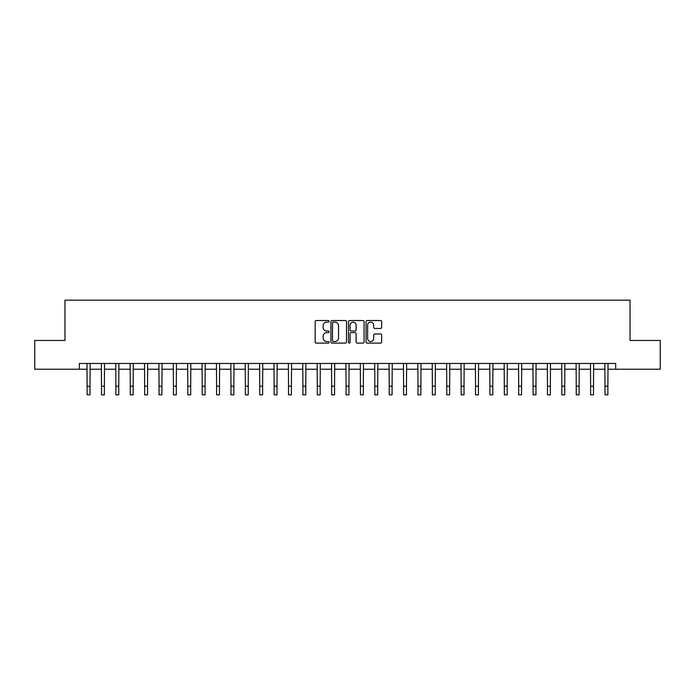 <?xml version="1.0" encoding="UTF-8"?>
<svg xmlns="http://www.w3.org/2000/svg" width="695" height="695" viewBox="0 0 695 695"><rect width="100%" height="100%" fill="white"/><g stroke="black" fill="none" stroke-linecap="round" stroke-linejoin="round"><path stroke-width="1.04" d="M329.083 321.316A0.791 0.791 0 0 0 328.292 320.525L316.294 320.525A1.129 1.129 0 0 0 315.165 321.655L315.165 341.983A1.129 1.129 0 0 0 316.294 343.113L328.292 343.113A0.791 0.791 0 0 0 329.083 342.322A0.791 0.791 0 0 0 328.292 341.532L326.746 341.532A3.614 3.614 0 0 1 323.132 337.918L323.132 336.224A3.614 3.614 0 0 1 326.746 332.61L328.292 332.61A0.791 0.791 0 0 0 329.083 331.819A0.791 0.791 0 0 0 328.292 331.029L326.746 331.029A3.614 3.614 0 0 1 323.132 327.415L323.132 325.72A3.614 3.614 0 0 1 326.746 322.106L328.292 322.106A0.791 0.791 0 0 0 329.083 321.316M380.512 328.483A1.129 1.129 0 0 0 381.642 327.354L381.642 321.655A1.129 1.129 0 0 0 380.512 320.525L367.186 320.525A1.129 1.129 0 0 0 366.057 321.655L366.057 341.983A1.129 1.129 0 0 0 367.186 343.113L380.512 343.113A1.129 1.129 0 0 0 381.642 341.983L381.642 335.094A1.129 1.129 0 0 0 380.512 333.965L374.814 333.965A1.129 1.129 0 0 0 373.684 335.094L373.684 338.508A3.023 3.023 0 0 1 370.661 341.532A3.023 3.023 0 0 1 367.638 338.508L367.638 325.13A3.023 3.023 0 0 1 370.661 322.106A3.023 3.023 0 0 1 373.684 325.13L373.684 327.354A1.129 1.129 0 0 0 374.814 328.483L380.512 328.483M79.343 369.219L34.75 369.219L34.75 340.454L64.956 340.454L64.956 300.171L630.044 300.171L630.044 340.454L660.25 340.454L660.25 369.219L615.657 369.219L615.657 363.468L79.343 363.468L79.343 369.219L87.118 369.219M346.51 321.655A1.129 1.129 0 0 0 345.38 320.525L332.054 320.525A1.129 1.129 0 0 0 330.924 321.655L330.924 341.983A1.129 1.129 0 0 0 332.054 343.113L345.38 343.113A1.129 1.129 0 0 0 346.51 341.983L346.51 321.655M349.62 320.525L362.946 320.525A1.129 1.129 0 0 1 364.076 321.655L364.076 341.983A1.129 1.129 0 0 1 362.946 343.113L357.247 343.113A1.129 1.129 0 0 1 356.118 341.983L356.118 333.739A1.129 1.129 0 0 0 354.98 332.61L351.201 332.61A1.129 1.129 0 0 0 350.072 333.739L350.072 342.322A0.791 0.791 0 0 1 349.281 343.113A0.791 0.791 0 0 1 348.49 342.322L348.49 321.655A1.129 1.129 0 0 1 349.62 320.525M89.994 369.219L101.505 369.219M104.38 369.219L115.883 369.219M118.767 369.219L130.269 369.219M133.153 369.219L144.656 369.219M147.54 369.219L159.042 369.219M161.918 369.219L173.429 369.219M176.304 369.219L187.815 369.219M190.691 369.219L202.202 369.219M205.077 369.219L216.588 369.219M219.464 369.219L230.975 369.219M233.85 369.219L245.361 369.219M248.237 369.219L259.748 369.219M262.623 369.219L274.134 369.219M277.01 369.219L288.521 369.219M291.396 369.219L302.907 369.219M305.783 369.219L317.294 369.219M320.169 369.219L331.671 369.219M334.556 369.219L346.058 369.219M348.942 369.219L360.444 369.219M363.329 369.219L374.831 369.219M377.706 369.219L389.217 369.219M392.093 369.219L403.604 369.219M406.479 369.219L417.99 369.219M420.866 369.219L432.377 369.219M435.252 369.219L446.763 369.219M449.639 369.219L461.15 369.219M464.025 369.219L475.536 369.219M478.412 369.219L489.923 369.219M492.798 369.219L504.309 369.219M507.185 369.219L518.696 369.219M521.571 369.219L533.082 369.219M535.958 369.219L547.46 369.219M550.344 369.219L561.847 369.219M564.731 369.219L576.233 369.219M579.117 369.219L590.62 369.219M593.495 369.219L605.006 369.219M607.882 369.219L615.657 369.219M333.296 322.106A0.791 0.791 0 0 0 332.505 322.897L332.505 340.741A0.791 0.791 0 0 0 333.296 341.532L334.929 341.532A3.614 3.614 0 0 0 338.543 337.918L338.543 325.72A3.614 3.614 0 0 0 334.929 322.106L333.296 322.106M356.118 325.182A3.023 3.023 0 0 0 353.095 322.159A3.023 3.023 0 0 0 350.072 325.182L350.072 329.899A1.129 1.129 0 0 0 351.201 331.029L354.98 331.029A1.129 1.129 0 0 0 356.118 329.899L356.118 325.182M86.979 363.468L87.118 386.194L89.994 386.194L90.133 363.468M87.118 386.194L87.118 394.83L89.994 394.83L89.994 386.194M101.366 363.468L101.505 386.194L104.38 386.194L104.511 363.468M101.505 386.194L101.505 394.83L104.38 394.83L104.38 386.194M115.752 363.468L115.883 386.194L118.767 386.194L118.897 363.468M115.883 386.194L115.883 394.83L118.767 394.83L118.767 386.194M130.139 363.468L130.269 386.194L133.153 386.194L133.284 363.468M130.269 386.194L130.269 394.83L133.153 394.83L133.153 386.194M144.525 363.468L144.656 386.194L147.54 386.194L147.67 363.468M144.656 386.194L144.656 394.83L147.54 394.83L147.54 386.194M158.912 363.468L159.042 386.194L161.918 386.194L162.057 363.468M159.042 386.194L159.042 394.83L161.918 394.83L161.918 386.194M173.29 363.468L173.429 386.194L176.304 386.194L176.443 363.468M173.429 386.194L173.429 394.83L176.304 394.83L176.304 386.194M187.676 363.468L187.815 386.194L190.691 386.194L190.83 363.468M187.815 386.194L187.815 394.83L190.691 394.83L190.691 386.194M202.063 363.468L202.202 386.194L205.077 386.194L205.216 363.468M202.202 386.194L202.202 394.83L205.077 394.83L205.077 386.194M216.449 363.468L216.588 386.194L219.464 386.194L219.603 363.468M216.588 386.194L216.588 394.83L219.464 394.83L219.464 386.194M230.836 363.468L230.975 386.194L233.85 386.194L233.989 363.468M230.975 386.194L230.975 394.83L233.85 394.83L233.85 386.194M245.222 363.468L245.361 386.194L248.237 386.194L248.376 363.468M245.361 386.194L245.361 394.83L248.237 394.83L248.237 386.194M259.609 363.468L259.748 386.194L262.623 386.194L262.762 363.468M259.748 386.194L259.748 394.83L262.623 394.83L262.623 386.194M273.995 363.468L274.134 386.194L277.01 386.194L277.149 363.468M274.134 386.194L274.134 394.83L277.01 394.83L277.01 386.194M288.382 363.468L288.521 386.194L291.396 386.194L291.535 363.468M288.521 386.194L288.521 394.83L291.396 394.83L291.396 386.194M302.768 363.468L302.907 386.194L305.783 386.194L305.922 363.468M302.907 386.194L302.907 394.83L305.783 394.83L305.783 386.194M317.155 363.468L317.294 386.194L320.169 386.194L320.299 363.468M317.294 386.194L317.294 394.83L320.169 394.83L320.169 386.194M331.541 363.468L331.671 386.194L334.556 386.194L334.686 363.468M331.671 386.194L331.671 394.83L334.556 394.83L334.556 386.194M345.928 363.468L346.058 386.194L348.942 386.194L349.072 363.468M346.058 386.194L346.058 394.83L348.942 394.83L348.942 386.194M360.314 363.468L360.444 386.194L363.329 386.194L363.459 363.468M360.444 386.194L360.444 394.83L363.329 394.83L363.329 386.194M374.701 363.468L374.831 386.194L377.706 386.194L377.845 363.468M374.831 386.194L374.831 394.83L377.706 394.83L377.706 386.194M389.078 363.468L389.217 386.194L392.093 386.194L392.232 363.468M389.217 386.194L389.217 394.83L392.093 394.83L392.093 386.194M403.465 363.468L403.604 386.194L406.479 386.194L406.618 363.468M403.604 386.194L403.604 394.83L406.479 394.83L406.479 386.194M417.851 363.468L417.99 386.194L420.866 386.194L421.005 363.468M417.99 386.194L417.99 394.83L420.866 394.83L420.866 386.194M432.238 363.468L432.377 386.194L435.252 386.194L435.391 363.468M432.377 386.194L432.377 394.83L435.252 394.83L435.252 386.194M446.624 363.468L446.763 386.194L449.639 386.194L449.778 363.468M446.763 386.194L446.763 394.83L449.639 394.83L449.639 386.194M461.011 363.468L461.15 386.194L464.025 386.194L464.164 363.468M461.15 386.194L461.15 394.83L464.025 394.83L464.025 386.194M475.397 363.468L475.536 386.194L478.412 386.194L478.551 363.468M475.536 386.194L475.536 394.83L478.412 394.83L478.412 386.194M489.784 363.468L489.923 386.194L492.798 386.194L492.937 363.468M489.923 386.194L489.923 394.83L492.798 394.83L492.798 386.194M504.17 363.468L504.309 386.194L507.185 386.194L507.324 363.468M504.309 386.194L504.309 394.83L507.185 394.83L507.185 386.194M518.557 363.468L518.696 386.194L521.571 386.194L521.71 363.468M518.696 386.194L518.696 394.83L521.571 394.83L521.571 386.194M532.943 363.468L533.082 386.194L535.958 386.194L536.088 363.468M533.082 386.194L533.082 394.83L535.958 394.83L535.958 386.194M547.33 363.468L547.46 386.194L550.344 386.194L550.475 363.468M547.46 386.194L547.46 394.83L550.344 394.83L550.344 386.194M561.716 363.468L561.847 386.194L564.731 386.194L564.861 363.468M561.847 386.194L561.847 394.83L564.731 394.83L564.731 386.194M576.103 363.468L576.233 386.194L579.117 386.194L579.248 363.468M576.233 386.194L576.233 394.83L579.117 394.83L579.117 386.194M590.489 363.468L590.62 386.194L593.495 386.194L593.634 363.468M590.62 386.194L590.62 394.83L593.495 394.83L593.495 386.194M604.867 363.468L605.006 386.194L607.882 386.194L608.021 363.468M605.006 386.194L605.006 394.83L607.882 394.83L607.882 386.194"/></g></svg>
